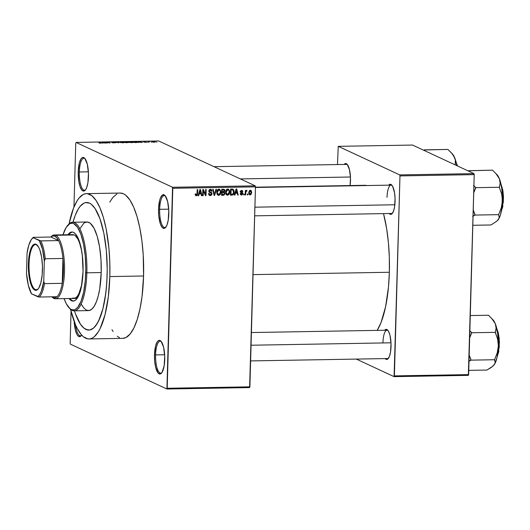 <?xml version="1.0" encoding="UTF-8"?>
<svg xmlns="http://www.w3.org/2000/svg" width="530" height="530" viewBox="0 0 530 530"><rect width="100%" height="100%" fill="white"/><g stroke="black" fill="none" stroke-linecap="round" stroke-linejoin="round"><path stroke-width="0.79" d="M79.334 171.972A15.953 4.863 -91 0 0 85.635 189.68A15.953 4.863 89 0 1 84.462 190.177A15.953 4.863 89 0 1 79.334 171.972L88.391 171.813L79.334 171.972A15.953 4.863 89 0 1 83.912 158.278A15.953 4.863 89 0 1 85.098 158.735A15.953 4.863 -91 0 0 79.334 171.972L78.221 171.859L79.334 171.972M88.464 176.623A16.834 5.134 89 0 1 85.264 190.164A16.834 5.134 89 0 1 78.221 171.859L78.824 181.518L80.109 186.779L81.885 190.124L83.886 191.052L85.8 189.422L86.635 187.713L87.901 182.817L88.457 173.323L87.298 164.141L84.8 158.364L82.799 157.43L81.812 157.933L80.885 159.06L79.341 163.001L78.221 171.859A16.834 5.134 89 0 1 84.714 158.265A16.834 5.134 89 0 1 88.464 176.623M159.662 209.31A15.953 4.863 -91 0 0 165.963 227.019A15.953 4.863 89 0 1 164.79 227.516A15.953 4.863 89 0 1 159.662 209.31L168.719 209.158L159.662 209.31A15.953 4.863 89 0 1 164.24 195.616A15.953 4.863 89 0 1 165.426 196.073A15.953 4.863 -91 0 0 159.662 209.31L158.549 209.204L159.662 209.31M168.792 213.961A16.834 5.134 89 0 1 165.592 227.502A16.834 5.134 89 0 1 158.549 209.204L158.761 215.763L160.438 224.117L162.22 227.463L164.214 228.39L165.201 227.893L166.963 225.051L168.229 220.162L168.785 210.668L167.626 201.48L165.128 195.702L164.141 194.914L162.14 195.272L160.378 198.114L159.676 200.347L158.549 209.204A16.834 5.134 89 0 1 165.042 195.603A16.834 5.134 89 0 1 168.792 213.961M155.595 354.915A15.953 4.863 -91 0 0 161.895 372.623A15.953 4.863 89 0 1 160.722 373.12A15.953 4.863 89 0 1 155.595 354.915L164.651 354.755L155.595 354.915A15.953 4.863 89 0 1 160.173 341.221A15.953 4.863 89 0 1 161.365 341.678A15.953 4.863 -91 0 0 155.595 354.915L154.482 354.802L155.595 354.915M164.731 359.565A16.834 5.134 89 0 1 161.524 373.107A16.834 5.134 89 0 1 154.482 354.802L154.694 361.361L155.654 367.283L158.152 373.067L160.146 373.994L162.067 372.365L164.161 365.76L164.717 356.266L163.558 347.084L161.06 341.307L159.066 340.373L158.079 340.876L157.145 342.002L155.608 345.944L154.482 354.802A16.834 5.134 89 0 1 160.974 341.207A16.834 5.134 89 0 1 164.731 359.565M75.605 325.056A15.953 4.863 -91 0 0 81.567 335.285A15.953 4.863 89 0 1 80.394 335.781A15.953 4.863 89 0 1 75.605 325.056M81.686 335.106A16.834 5.134 89 0 1 81.196 335.762A16.834 5.134 89 0 1 74.193 321.551L75.326 329.945L76.89 334.331L77.824 335.728L79.818 336.656L81.733 335.026M350.496 180.723A15.065 4.598 89 0 1 350.098 185.546L350.489 177.769L349.442 169.554L347.216 164.38L345.427 163.551L344.116 164.439A15.065 4.598 89 0 1 347.137 164.293A15.065 4.598 89 0 1 350.496 180.723M395.075 201.446A15.065 4.598 89 0 1 392.213 213.557A15.065 4.598 89 0 1 389.186 213.517L390.08 214.226L391.862 213.908L393.439 211.364L394.572 206.992L395.069 198.498L394.539 192.801L392.637 186.355L390.915 184.407L390.007 184.274L388.695 185.169A15.065 4.598 89 0 1 391.723 185.023A15.065 4.598 89 0 1 395.075 201.446M391.027 346.521A15.065 4.598 89 0 1 388.159 358.638A15.065 4.598 89 0 1 385.138 358.591L386.926 359.433L387.814 358.982L389.391 356.438L390.517 352.066L391.021 343.572L389.981 335.351L388.583 331.429L386.86 329.481L385.959 329.349L384.647 330.243A15.065 4.598 89 0 1 387.668 330.097A15.065 4.598 89 0 1 391.027 346.521M122.702 338.365L125.968 337.524L130.122 333.986L133.944 327.831L137.29 319.285L140.019 308.679L142.047 296.422L143.577 275.991A72.663 22.161 -91 0 0 120.224 193.059L86.47 193.642A72.663 22.161 89 0 1 109.829 276.574L143.577 275.991L143.213 254.665L141.914 240.872L139.834 228.026L137.051 216.631L133.666 207.124L129.817 199.87L125.643 195.139L123.483 193.788L120.197 193.059M88.974 338.948A72.663 22.161 89 0 1 70.536 309.321L75.532 324.883L77.406 328.812L81.441 334.834L83.555 336.868L87.887 338.882L90.067 338.842L92.22 338.107L94.327 336.676L98.335 331.806L100.19 328.415L104.986 314.8L108.292 297.005L109.829 276.574A72.663 22.161 89 0 1 88.974 338.948L122.728 338.365A72.663 22.161 -91 0 0 143.577 275.991L109.829 276.574L109.796 262.343L108.915 248.265L106.086 228.609L103.297 217.214L99.912 207.707L96.062 200.453L91.889 195.722L87.556 193.708L85.383 193.748L83.23 194.483L79.076 198.021L77.115 200.784L73.511 208.171L69.059 223.885A72.663 22.161 89 0 1 86.47 193.642M389.358 272.268A76.207 23.247 -91 0 0 383.515 213.617L386.622 228.543L388.404 242.581L389.325 257.341L389.358 272.268L253.029 274.619L389.358 272.268L388.503 286.776L385.628 306.552L381.077 322.452L377.194 330.369A76.207 23.247 -91 0 0 389.358 272.268M364.832 185.295L366.873 185.54A76.207 23.247 -91 0 0 364.865 185.295L255.473 187.183M392.584 213.073A14.177 4.326 89 0 1 391.584 213.477M388.53 358.147A14.177 4.326 89 0 1 387.529 358.552L250.617 360.917M107.133 275.315A63.805 19.458 89 0 1 88.821 330.091A63.805 19.458 89 0 1 74.485 310.838L75.472 313.793L74.485 310.838A63.805 19.458 89 0 0 88.821 330.091A63.805 19.458 89 0 0 107.133 275.315L106.417 287.465L104.98 298.801L102.88 308.884L100.197 317.331L97.036 323.817L93.518 328.096L89.782 329.998L85.959 329.448L84.065 328.262L80.401 324.108L75.472 313.793L78.665 321.187L80.401 324.108L84.065 328.262L87.867 330.031L89.782 329.998L93.518 328.096L95.314 326.241L98.673 320.835L102.88 308.884L105.781 293.262L106.868 281.463L107.212 269.081L107.133 275.315A63.805 19.458 89 0 0 86.622 202.5A63.805 19.458 89 0 1 107.133 275.315M255.235 185.844L158.735 140.987L76.042 142.418L172.541 187.275L255.235 185.844L255.48 186.852L172.787 188.276L167.202 388.258L249.895 386.834L255.48 186.852L249.603 387.582L249.895 386.834L167.202 388.258L166.91 389.013L249.603 387.582L166.91 389.013L70.404 344.156L166.91 389.013L172.541 187.275L172.787 188.276L255.48 186.852L255.235 185.844L158.735 140.987L76.042 142.418L172.541 187.275L255.235 185.844M151.838 142.146L151.302 142.153L151.838 142.146M149.248 141.98L148.049 141.682L149.785 141.676L148.049 141.682L149.248 141.98M148.155 142.212L147.618 142.219L148.155 142.212M146.624 142.166L144.915 142.371L146.081 142.172L143.451 141.901L146.717 142.245M138.993 142.226L138.529 142.504L138.277 141.603L138.84 141.589L142.444 142.438L138.993 142.226L142.444 142.438L138.84 141.589L138.277 141.603L138.529 142.504L138.993 142.226M131.804 142.636L129.247 142.384L128.624 141.888L132.911 142.146L133.09 142.457L131.804 142.636L133.056 142.471L132.911 142.146L129.87 141.735C128.499 141.821 128.141 141.987 128.79 142.232L131.804 142.636M122.98 142.789L120.423 142.537L119.806 142.04L124.086 142.298L124.265 142.61L122.98 142.789L124.232 142.623L124.086 142.298L121.052 141.888C119.681 141.974 119.316 142.139 119.966 142.384L122.98 142.789M100.594 143.173L98.845 142.921L100.813 143.02L99.362 142.272L99.898 142.265L101.329 143.1L100.594 143.173L101.184 142.861L99.898 142.265L99.362 142.272L100.832 142.994L98.845 142.921L100.594 143.173M102.787 142.848L102.323 143.133L102.071 142.226L102.634 142.219L106.239 143.06L102.787 142.848L106.239 143.06L102.634 142.219L102.071 142.226L102.323 143.133L102.787 142.848M105.874 142.345L107.385 143.04L104.96 142.172L109.312 142.828L108.339 142.119L110.227 142.994L105.874 142.345L110.227 142.994L108.339 142.119L109.312 142.828L104.96 142.172L107.385 143.04L105.874 142.345M112.062 142.292L114.705 142.265L111.512 142.298L115.149 142.656L112.651 142.809L115.785 142.749L112.214 142.696L115.169 142.749L111.472 142.278L113.89 142.086L112.115 142.318L115.686 142.649L111.996 142.424M118.641 141.941L118.846 142.848L114.838 142.007L118.329 142.749L118.077 141.947L118.641 141.941L118.077 141.947L118.329 142.749L114.838 142.007L118.846 142.848L118.641 141.941M128.538 142.411L125.795 142.729L123.907 141.848L126.783 141.861L128.538 142.411L123.907 141.848L125.795 142.729L128.664 142.517M137.27 142.066L137.263 142.471L134.62 142.577L132.732 141.695L136.714 141.881L132.732 141.695L134.62 142.577L136.19 142.543C137.588 142.477 137.946 142.318 137.27 142.066L137.555 142.298M155.164 141.881L154.011 142.245L152.011 141.828L153.74 141.603L155.164 141.881L152.971 141.583L152.189 141.941L155.389 142.06M156.9 142.06L156.363 142.066L156.9 142.06M247.921 193.993L247.894 194.868L247.358 194.881L247.384 194L247.921 193.993L247.384 194L247.358 194.881L247.894 194.868L247.364 194.623L247.894 194.868L247.921 193.993M245.814 192.589L245.748 194.907L245.211 194.914L245.337 190.449L245.874 190.442L245.854 191.151L246.384 190.376L247.02 190.581L246.847 191.224L246.026 191.456L245.814 192.589L245.94 191.681L247.02 190.581L246.516 190.349L245.854 191.151L245.874 190.442L245.337 190.449L245.211 194.914L245.748 194.907L245.218 194.662L245.748 194.907L245.814 192.589L245.284 192.344L245.814 192.589M244.237 194.06L244.217 194.934L243.681 194.941L243.701 194.066L244.237 194.06L243.701 194.066L243.681 194.941L244.217 194.934L243.687 194.689L244.217 194.934L244.237 194.06M241.541 192.185L241.793 193.092L242.873 193.596L242.667 194.404L241.534 195.06L240.461 194.43L240.262 193.649L240.805 193.556L241.428 194.411L242.316 193.861L242.203 193.311L240.474 192.244L240.481 191.231L241.157 190.522L242.667 190.966L242.846 191.688L241.64 191.072L240.938 191.734L242.588 192.648L242.873 193.596L240.931 191.628L241.958 191.131L240.878 190.628M235.399 193.251L234.883 195.093L234.32 195.106L236.122 188.938L236.691 188.925L238.228 195.04L237.672 195.047L237.255 193.218L235.399 193.251L237.255 193.218L237.672 195.047L238.228 195.04L236.691 188.925L236.122 188.938L234.32 195.106L234.883 195.093L234.393 194.868L234.883 195.093L235.399 193.251L234.923 193.033L235.399 193.251M227.569 195.298L226.052 194.364L225.581 192.271L226.548 189.508L228.483 189.164L229.662 191.065L229.132 194.338L227.569 195.298L229.132 194.338L229.728 192.118L228.437 189.144L227.748 188.998C226.237 189.442 225.515 190.528 225.581 192.271L226.052 194.364L227.569 195.298M218.744 195.451L217.36 194.715L216.757 192.416L217.731 189.66L219.659 189.316L220.838 191.217L220.308 194.49L218.744 195.451L220.308 194.49L220.904 192.271L219.619 189.296L218.923 189.15C217.413 189.594 216.69 190.681 216.757 192.416L217.234 194.517L218.744 195.451M196.405 195.119L195.789 193.854L195.252 193.947L195.53 195.418L196.358 195.842L195.557 195.471L196.358 195.842L195.53 195.418L195.252 193.947L195.789 193.854L196.213 195.093L196.908 194.835L197.213 189.607L197.75 189.601L197.405 195.113L196.358 195.842L197.63 193.768L197.75 189.601L197.213 189.607L196.994 194.649L196.405 195.119L195.093 194.57M199.194 193.874L198.677 195.722L198.114 195.729L199.916 189.561L200.479 189.554L202.023 195.663L201.46 195.669L201.049 193.847L199.194 193.874L201.049 193.847L201.46 195.669L202.023 195.663L200.479 189.554L199.916 189.561L198.114 195.729L198.677 195.722L198.18 195.49L198.677 195.722L199.194 193.874L198.717 193.655L199.194 193.874M203.315 190.727L203.175 195.643L202.639 195.649L202.811 189.508L203.381 189.502L205.507 194.384L205.647 189.462L206.183 189.455L206.011 195.59L205.435 195.603L203.315 190.727L205.435 195.603L206.011 195.59L206.183 189.455L205.647 189.462L205.507 194.384L203.381 189.502L202.811 189.508L202.639 195.649L203.175 195.643L202.645 195.398L203.175 195.643L203.315 190.727L202.785 190.482L203.315 190.727M211.271 192.344L208.84 191.33L209.516 191.641L208.84 190.78L209.363 191.019L210.397 190.018L209.482 189.594L211.424 191.198L211.967 191.105L211.384 190.84L211.967 191.105L211.106 189.435L210.403 189.303L208.827 191.012L210.205 192.668L209.304 192.257L211.013 192.953L211.51 193.808L210.39 194.881L209.138 193.463L208.601 193.556L209.555 195.451L210.324 195.596L212.046 193.788L211.483 193.529L212.007 194.139L210.986 195.477L209.946 195.57L209.012 195.007L208.601 193.556L209.138 193.463L209.456 194.477L210.258 194.874L211.178 194.596L211.51 193.808L211.092 192.993L209.184 192.132L209.072 190.065L210.244 189.309L211.583 189.813L211.967 191.105L211.424 191.198L210.509 190.018L209.383 190.82L209.595 191.727L211.622 192.582L212.046 193.788L211.225 192.324M216.492 189.276L214.63 195.444L214.107 195.451L212.689 189.343L213.245 189.329L214.358 194.729L215.929 189.283L216.492 189.276L215.929 189.283L214.358 194.729L213.245 189.329L212.689 189.343L214.107 195.451L214.63 195.444L214.04 195.173L214.63 195.444L216.492 189.276M224.932 193.463L224.084 195.126L221.586 195.325L221.759 189.184L224.495 189.548L224.846 190.86L224.243 191.973L224.932 193.463L224.243 191.973L224.859 190.674L224.144 189.276L221.759 189.184L221.586 195.325L223.249 195.298L221.6 194.802L223.249 195.298L224.932 193.463L224.382 193.205L224.932 193.463M234.101 192.006L233.187 194.735L230.404 195.173L230.577 189.031L233.021 189.144L233.995 190.667L234.101 192.006L232.928 189.104L230.577 189.031L230.404 195.173L231.981 195.146L230.424 194.649L231.981 195.146C233.485 194.795 234.194 193.748 234.101 192.006L233.564 191.761L234.101 192.006M251.717 192.529L250.882 194.676L249.312 194.583L248.736 192.43L249.57 190.515L250.471 190.297L251.246 190.734L251.717 192.529L250.286 190.283L248.729 192.622L250.16 194.907L249.199 194.464L250.16 194.907L251.717 192.529L251.18 192.277L251.717 192.529M75.75 143.166L73.962 207.058L75.75 143.166M71.046 311.388L70.159 343.149L71.046 311.388M72.961 222.236A63.805 19.458 89 0 1 86.622 202.5A63.805 19.458 89 0 0 72.961 222.236L75.247 215.26L78.407 208.774L80.129 206.349L83.78 203.242L85.668 202.599L89.484 203.142L91.379 204.328L95.042 208.482L99.971 218.797L103.847 233.207L106.331 250.465L107.212 269.081L106.331 250.465L103.847 233.207L99.971 218.797L95.042 208.482L91.379 204.328L89.484 203.142L85.668 202.599L83.78 203.242L80.129 206.349L78.407 208.774L75.247 215.26L72.961 222.236M356.326 359.095L394.088 376.644L468.341 375.366L474.224 174.628L399.971 175.907L394.386 375.896L468.639 374.611L468.341 375.366L394.088 376.644L356.326 359.095M338.266 146.34L399.726 174.907L473.979 173.621L412.519 145.054L338.266 146.34L399.726 174.907L399.971 175.907L394.088 376.644L394.386 375.896L468.639 374.611L474.224 174.628L399.971 175.907L399.726 174.907L473.979 173.621L474.224 174.628L473.979 173.621L412.519 145.054L338.266 146.34L337.484 164.552L338.266 146.34M363.719 185.407L362.865 185.613M214.014 166.685L346.507 164.399A14.177 4.326 89 0 1 347.521 164.77M251.412 332.542L387.046 330.203A14.177 4.326 89 0 1 388.053 330.574A14.177 4.326 -91 0 0 382.971 342.373M387.026 197.292A14.177 4.326 89 0 1 391.094 185.122A14.177 4.326 89 0 1 392.107 185.493A14.177 4.326 -91 0 0 387.026 197.292M70.404 344.156L70.159 343.149L70.404 344.156M116.984 193.9L112.83 197.438L109.77 202.102M111.969 329.686L113.135 331.561M117.309 336.285L119.469 337.636M197.1 193.523L197.63 193.768L197.1 193.523M196.054 195.02L195.471 195.318M195.53 195.418L196.358 195.842M195.444 195.325L196.153 194.907M200.439 193.139L200.559 193.616L200.439 193.139M201.393 195.371L202.023 195.663L201.393 195.371M199.969 193.344L201.049 193.847L198.803 193.364L199.969 193.344M199.393 193.159L199.942 191.363L199.459 191.138L199.942 191.363L200.221 190.197L199.79 189.992L200.221 190.197L200.89 193.132L198.929 192.94L200.89 193.132L200.221 190.197L199.393 193.159M202.791 190.118L202.99 190.581L202.791 190.118M204.752 194.033L205.507 194.384L204.752 194.033M204.964 194.132L204.951 194.49L204.964 194.132M205.282 195.252L206.011 195.59L205.282 195.252M210.138 194.861L209.244 195.1L210.324 195.596L209.085 195.093M210.39 194.881L208.383 193.973M208.661 194.212L209.052 194.358M211.013 192.953L209.257 192.211M209.668 192.476L210.205 192.668M210.397 190.018L209.569 189.535M210.35 192.039L209.516 191.641M210.191 191.84L210.966 193.284M209.058 195.093L210.211 194.808M210.96 193.066L210.542 192.085M209.535 189.528L209.966 189.707M209.125 192.171L210.198 192.635M209.575 192.31L210.012 192.489M213.656 193.529L214.173 193.768L213.656 193.529M213.888 194.517L214.358 194.729L213.888 194.517M219.049 189.157L219.599 190.084M220.367 192.026L220.904 192.271L220.367 192.026M219.764 194.232L220.308 194.49L219.764 194.232M219.619 190.137L218.969 189.084M218.049 189.382L218.446 189.535M218.91 189.873L217.85 190.422L217.373 191.588L217.34 193.205L218.214 194.616L219.798 194.199L220.367 191.913L219.99 190.489L218.91 189.873L220.182 190.88L220.367 192.264L218.764 194.735L216.77 192.178L217.293 192.423L218.91 189.873L217.996 189.448L219.42 189.978L218.082 189.389M218.764 194.735L217.002 194.026M224.283 190.402L224.859 190.674L224.283 190.402M223.62 191.681L224.243 191.973L223.62 191.681M223.163 191.469L223.859 192.96M223.09 194.583L222.169 194.795L223.156 194.536M223.832 192.523L223.349 191.582M223.925 192.516L221.673 192.198L222.202 192.443L222.143 194.596L223.773 194.517L224.362 193.781L224.104 192.642L222.183 191.926L223.932 192.523L224.395 193.477L223.839 194.49L221.613 194.351L222.143 194.596L222.202 192.443L223.262 192.423L221.679 191.933L222.633 191.953M222.845 192.012L223.262 192.516M221.752 189.382L222.858 189.455L221.752 189.382M222.222 191.727L222.275 189.892L221.745 189.647L223.932 189.959L224.323 190.787L223.792 191.641L222.222 191.727L224.024 191.509L224.104 190.078L222.275 189.892L222.222 191.727M227.867 189.005L228.423 189.932M229.192 191.873L229.728 192.118L229.192 191.873M228.589 194.079L229.132 194.338L228.589 194.079M227.337 194.563L226.37 194.795L227.383 194.53M228.437 189.985L227.794 188.932M226.867 189.23L227.271 189.382M226.131 194.033L225.8 193.861M227.728 189.72L226.668 190.27L226.197 191.436L226.164 193.052L227.039 194.464L228.615 194.046L229.192 191.933L228.808 190.336L227.728 189.72L229 190.727L229.192 192.112L227.582 194.583L225.594 192.026L226.118 192.271L227.728 189.72L226.814 189.296L228.238 189.826L226.9 189.236M227.582 194.583L225.82 193.874M232.922 190.184L232.836 189.839M230.57 189.23L231.729 189.329L230.57 189.23M230.967 194.444L231.093 189.74L230.563 189.495L232.047 189.727L230.967 189.223L232.809 189.833L231.729 189.329L232.809 189.833L233.564 192.006L233.306 193.51L231.928 194.43L230.437 194.199L232.776 194.232L233.492 192.768L233.048 190.005L231.093 189.74L230.967 194.444M236.645 192.516L236.764 192.993L236.645 192.516M237.599 194.742L238.228 195.04L237.599 194.742M236.175 192.721L237.255 193.218L235.009 192.741L236.175 192.721M235.598 192.529L236.148 190.734L235.665 190.508L236.148 190.734L236.426 189.568L235.996 189.369L236.426 189.568L237.095 192.503L235.135 192.317L237.095 192.503L236.426 189.568L235.598 192.529M241.64 191.072L242.846 191.688L241.64 190.436L240.395 191.727L241.687 193.072L240.739 192.635L242.329 193.715L241.587 194.424L240.805 193.556L240.262 193.649L241.534 195.06L240.567 194.609L241.534 195.06L242.873 193.596L241.793 193.099L241.508 192.151M240.965 194.947L241.534 195.06M241.587 194.424L240.163 193.854M241.07 192.84L242.203 193.311M242.217 190.548L241.64 190.436M240.435 191.396L240.931 191.628L240.435 191.396M240.395 191.668L241.097 191.999L240.395 191.668M242.283 192.456L241.097 191.999M241.196 194.338L240.527 194.556M240.454 194.556L241.428 194.132M245.324 190.906L245.854 191.151L245.324 190.906M247.02 190.581L246.523 190.349M245.993 190.827L246.847 191.224L245.993 190.827M245.953 190.913L246.463 191.151L245.953 190.913M245.31 191.383L245.94 191.681L245.31 191.383M249.63 194.802L250.16 194.907M250.286 190.283L250.809 190.389M250.213 190.29L250.538 190.972L249.498 190.575L250.571 190.992L249.498 190.489M249.802 194.172L249.153 194.404L249.802 194.172M250.557 191.052L250.173 190.237M250.253 190.926L249.372 191.814L249.464 193.794L250.186 194.272L248.742 192.37L249.266 192.615L250.253 190.926L251.18 192.582L250.186 194.272L248.795 193.702M250.186 194.272L251.167 192.847L250.511 190.966M102.634 142.325L102.568 143.126L102.588 142.312L104.238 142.828L102.701 142.484L102.741 143.126L102.747 142.749L104.244 142.722L102.628 142.351M124.08 142.683L124.086 142.298L124.08 142.683M123.543 142.305L121.078 141.994L120.509 142.378L121.277 141.987L123.543 142.305L122.761 142.683L120.257 142.49M120.509 142.378L123.762 142.742M127.021 142.04L124.669 141.941L127.021 142.04L125.226 142.457L126.783 142.166M128.008 142.424L125.451 142.305L128.008 142.424L126.114 142.722L127.783 142.577M132.897 142.53L132.911 142.146L132.897 142.53M129.333 142.226L131.712 141.96L132.586 142.332L131.579 142.636L129.327 142.404L132.579 142.59M136.733 142.073L133.487 141.788L134.938 142.464L133.48 142.047L136.733 142.073L136.972 142.51L134.931 142.57L136.978 142.292M138.953 142.119L138.794 141.689L138.774 142.504L138.794 141.689L140.45 142.093L138.953 142.119L138.946 142.497L138.953 142.119L140.45 142.093L138.794 141.689L138.953 142.119M146.121 142.192L145.611 142.298M144.014 141.914L144.544 141.821M149.056 142.146L149.42 141.762M152.726 141.927L154.217 142.153M132.368 142.153L129.903 141.841L129.075 142.338M154.641 141.894L153.157 141.676M72.358 232.021A34.563 10.54 -91 0 0 68.774 234.717L70.238 233.067L72.266 232.041M67.933 234.73A34.563 10.54 89 0 1 71.941 232.001A34.563 10.54 89 0 1 83.044 271.446L81.355 286.995L78.466 296.104L75.677 300.033L73.65 301.06L71.576 300.768L69.032 298.522A34.563 10.54 89 0 0 73.133 301.113A34.563 10.54 89 0 0 83.044 271.446L82.256 254.744L80.646 245.827L78.334 238.692L75.525 233.962L73.491 232.352L72.458 232.034L70.397 232.405L67.933 234.73M69.006 307.758L69.774 308.586A44.308 13.515 -91 0 0 86.854 272.811L85.741 272.698A43.42 13.243 89 0 1 69.006 307.758A43.42 13.243 89 0 1 64.103 298.609L66.369 303.915L70.046 308.732L71.331 309.54L73.935 309.911L75.22 309.467L77.705 307.354L81.024 301.292L83.621 292.235L85.257 280.966L85.8 268.458L85.197 255.785L83.508 244.038L80.871 234.233L77.519 227.211L73.736 223.581L72.438 223.183L69.847 223.647L66.197 227.41L63.004 234.816A43.42 13.243 89 0 1 67.582 225.502A43.42 13.243 89 0 1 85.741 272.698L86.854 272.811A44.308 13.515 89 0 1 74.14 310.845A44.308 13.515 89 0 1 69.39 308.155M74.14 310.845L88.49 310.6A44.308 13.515 -91 0 0 101.203 272.559L86.854 272.811L101.203 272.559L99.706 288.87L98.249 295.873L96.387 301.736L94.194 306.241L91.75 309.209L89.153 310.534L86.496 310.149L83.892 308.089L81.434 304.419M50.9 237.036A31.899 9.732 89 0 1 54.265 234.969L72.829 234.644A31.899 9.732 89 0 1 82.534 257.176L81.441 250.001L79.5 242.793L77.91 239.096L75.207 235.558L74.26 234.969L55.696 235.287L54.828 236.181A31.018 9.46 89 0 1 58.578 240.587A31.018 9.46 89 0 1 62.944 258.454A31.018 9.46 89 0 1 62.248 283.325A31.018 9.46 89 0 1 57.008 296.721A31.018 9.46 89 0 1 53.113 297.575L53.934 298.443A31.899 9.732 -91 0 0 64.521 271.373A31.899 9.732 -91 0 0 55.696 235.287A31.899 9.732 89 0 1 64.561 269.041A31.899 9.732 89 0 1 55.365 298.761A31.899 9.732 89 0 1 53.934 298.443A31.899 9.732 89 0 1 51.933 296.813A31.899 9.732 -91 0 0 52.218 297.131A31.899 9.732 -91 0 0 53.934 298.443L53.113 297.575L55.087 297.82L57.008 296.721A31.018 9.46 -91 0 0 62.248 283.325L63.408 271.267L62.944 258.454L62.248 283.325L44.527 283.63L43.752 281.284L44.315 261.131L45.222 258.759L62.944 258.454L62.248 283.325L44.527 283.63A31.018 9.46 89 0 1 39.286 297.032L57.008 296.721L39.286 297.032A31.018 9.46 -91 0 0 44.527 283.63L43.752 281.284L44.315 261.131L42.48 249.126L39.286 240.574L33.092 237.692L33.211 237.341L50.933 237.036L58.578 240.587L56.763 237.751L54.828 236.181L52.854 235.936L50.933 237.036A31.018 9.46 89 0 1 54.828 236.181L55.696 235.287L74.26 234.969L72.352 234.691M72.497 298.118L75.353 298.072L77.175 296.515L78.851 293.812L81.521 285.405L82.852 275.587A31.899 9.732 89 0 1 73.928 298.443M80.123 228.417L83.7 223.382L84.986 222.507L87.622 222.037L90.266 223.262L94.015 228.178L97.222 236.367L99.614 247.139L100.978 259.561L101.203 272.559A44.308 13.515 -91 0 0 86.96 221.997L72.617 222.242A44.308 13.515 89 0 1 86.854 272.811A44.308 13.515 -91 0 0 68.324 224.654L67.582 225.502M67.953 225.098A44.308 13.515 89 0 1 72.617 222.242M73.551 301.08A34.563 10.54 -91 0 1 69.874 298.509L71.398 300.106L73.458 301.066M451.189 152.64L447.929 149.44L424.212 149.97A27.52 8.394 89 0 1 424.391 150.056L424.238 150.5L424.305 149.851L447.929 149.44L452.077 153.64L454.76 157.927A23.976 7.314 -91 0 0 452.494 154.038L451.189 152.64L453.627 155.747L455.396 160.086L455.19 164.89L455.396 160.086L453.945 156.158L452.15 153.7M456.476 163.743L457.145 165.797A16.834 5.134 -91 0 0 456.476 163.743M457.483 165.956L456.244 162.723L457.483 165.956M424.212 149.97L423.682 150.248L424.212 149.97A27.52 8.394 -91 0 1 424.391 150.056L424.212 149.97M456.847 165.658L454.76 157.927A23.976 7.314 -91 0 1 456.847 165.658M240.315 178.915L350.456 177.013L240.315 178.915M162.617 194.974L163.386 194.43M254.917 207.184L394.863 204.765L254.917 207.184M390.988 342.811L251.054 345.229L390.988 342.811M36.537 244.82A22.598 6.89 -91 0 0 29.037 263.993A22.598 6.89 -91 0 0 35.291 289.559L34.768 290.089A23.128 7.056 89 0 1 28.375 263.927A23.128 7.056 89 0 1 36.047 244.303L36.537 244.82A22.598 6.89 89 0 1 37.517 245.516A22.598 6.89 -91 0 0 36.537 244.82L38.69 247.298L39.849 249.981L41.612 257.202L42.433 265.941L42.181 274.871L40.903 282.636L38.783 288.048L37.511 289.599L36.153 290.288L34.768 290.089L33.41 289.016L30.965 284.418L29.203 277.197L28.382 268.458L28.633 259.528L29.15 255.414L30.886 248.696L33.304 244.794L34.662 244.105L36.047 244.303A23.128 7.056 89 0 1 37.285 245.251A23.128 7.056 89 0 1 42.46 267.08A23.128 7.056 89 0 1 38.047 289.069A23.128 7.056 89 0 1 34.768 290.089L35.291 289.559A22.598 6.89 89 0 1 29.011 265.649A22.598 6.89 89 0 1 35.523 244.595A22.598 6.89 89 0 1 36.537 244.82M37.312 289.519L35.291 289.559L37.312 289.519M51.966 296.807L53.113 297.575A31.018 9.46 89 0 1 51.966 296.807M54.265 234.969A31.899 9.732 89 0 1 55.696 235.287A31.899 9.732 -91 0 0 51.178 236.698L50.887 237.036M31.528 293.825L39.286 297.032L37.723 296.707L39.611 294.667L41.3 291.301L43.752 281.284A30.13 9.189 89 0 1 37.723 296.707L31.528 293.825A30.13 9.189 89 0 1 26.5 273.268L28.335 285.272L31.528 293.825M50.933 237.036L58.578 240.587L40.856 240.892L33.092 237.692L31.204 239.732L28.772 245.231L27.063 253.115L26.5 273.268L27.063 253.115A30.13 9.189 89 0 1 31.972 238.712A30.13 9.189 89 0 1 33.092 237.692L33.211 237.341L50.933 237.036M62.944 258.454A31.018 9.46 -91 0 0 58.578 240.587L40.856 240.892A31.018 9.46 89 0 1 45.222 258.759L62.944 258.454M32.343 238.315A31.018 9.46 89 0 1 33.211 237.341A31.018 9.46 -91 0 0 32.714 237.857L31.972 238.712M38.266 288.797A22.598 6.89 89 0 1 36.305 289.784A22.598 6.89 89 0 1 35.291 289.559A22.598 6.89 -91 0 0 38.266 288.797M45.222 258.759A31.018 9.46 -91 0 0 40.856 240.892L39.286 240.574A30.13 9.189 89 0 1 44.315 261.131L45.222 258.759M495.769 173.363L499.346 178.656A23.976 7.314 -91 0 0 497.074 174.761L492.516 170.163L468.97 170.779A27.52 8.394 -91 0 0 468.884 170.74L468.54 171.097L468.884 170.74A27.52 8.394 89 0 1 468.97 170.779L468.825 171.23L468.891 170.574L468.268 170.971L468.798 170.7A27.52 8.394 89 0 1 468.884 170.74A27.52 8.394 -91 0 0 468.798 170.7L492.516 170.163L496.663 174.363L499.346 178.656L500.141 182.949L499.419 187.587L501.678 194.046L502.274 197.432L502.076 204.394L501.287 207.8L498.571 214.782L499.187 217.174L498.935 218.44L496.988 221.063L490.985 224.972L472.806 225.283L490.985 224.972L496.988 221.063L499.041 218.4L500.512 214.643L502.003 206.925L502.341 194.643L501.777 188.581L500.095 180.75L498.531 176.881L496.736 174.423M472.68 216.419L475.032 215.067L498.664 214.657L475.032 215.067L473.237 209.94L475.046 214.736A27.52 8.394 89 0 1 474.946 215.187A27.52 8.394 -91 0 0 475.046 214.736L472.68 216.419M473.714 192.86L475.801 187.666L499.426 187.256L475.801 187.666L473.548 185.493L475.721 187.461A27.52 8.394 89 0 1 475.794 187.991A27.52 8.394 -91 0 0 475.721 187.461L473.714 192.86M497.862 220.175A23.976 7.314 -91 0 1 497.842 220.195L498.2 219.758A23.976 7.314 -91 0 0 502.42 200.897A23.976 7.314 -91 0 0 499.346 178.656L500.141 182.949L499.419 187.587L501.678 194.046L502.42 200.897L501.287 207.8L498.571 214.782L499.187 217.174L498.935 218.44L497.862 220.175A23.976 7.314 -91 0 0 498.2 219.758M501.506 210.337A16.834 5.134 -91 0 0 501.062 184.473L503.116 196.829L501.506 210.337M500.817 183.42L502.877 190.402L503.454 196.564L503.281 202.864M502.91 205.759L502.374 208.336M501.691 210.496L503.454 196.597L500.83 183.446M468.758 370.357L486.931 370.046L468.758 370.357M468.633 361.493L470.984 360.142L494.609 359.738L495.133 362.248L494.881 363.514L494.145 364.832L491.29 367.429L486.931 370.046L492.94 366.137L494.987 363.474L497.06 357.386L498.366 345.977L497.233 352.874L494.609 359.738L470.984 360.142L469.183 355.014L470.991 359.817A27.52 8.394 89 0 1 470.892 360.267A27.52 8.394 -91 0 0 470.991 359.817L468.633 361.493M469.659 337.935L471.746 332.741L495.378 332.337L497.624 339.12L498.366 345.977L497.723 333.655L495.298 323.731L496.093 328.024L495.378 332.337L471.746 332.741L469.5 330.568L471.667 332.535A27.52 8.394 89 0 1 471.74 333.072A27.52 8.394 -91 0 0 471.667 332.535L469.659 337.935M491.721 318.437L495.298 323.731A23.976 7.314 -91 0 0 493.026 319.835L488.468 315.244L470.289 315.555L488.468 315.244L492.608 319.444L495.298 323.731L492.681 319.504M493.781 365.283L494.145 364.832A23.976 7.314 -91 0 0 498.366 345.977A23.976 7.314 -91 0 0 495.298 323.731L496.093 328.024L495.365 332.661L497.624 339.12L498.366 345.977L497.233 352.874L494.517 359.857L495.133 362.248L494.881 363.514L493.781 365.283A23.976 7.314 -91 0 0 493.808 365.256A23.976 7.314 -91 0 0 494.145 364.832M497.451 355.411A16.834 5.134 -91 0 0 497.007 329.547L499.068 341.903L497.451 355.411M496.762 328.501L498.273 332.747L499.207 338.485L499.227 347.938M498.863 350.833L498.326 353.411M497.637 355.57L499.406 341.678L496.776 328.52M209.807 191.853L208.734 191.356M223.932 189.959L222.858 189.455M242.038 193.211L240.965 192.708M241.196 192.052L240.123 191.555M457.529 165.976L456.171 162.412M255.467 187.468L391.802 185.109M254.672 215.843L392.293 213.464M77.141 298.383L55.365 298.761M38.491 288.558L38.047 289.069M37.749 245.748L37.285 245.251M500.757 183.135L503.5 197.365L501.248 211.682M496.703 328.209L499.445 342.44L497.193 356.756"/></g></svg>
